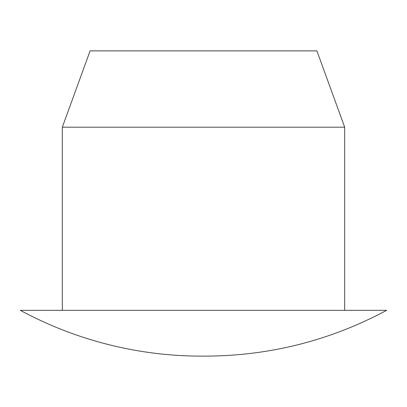 <?xml version="1.0" encoding="UTF-8"?>
<svg xmlns="http://www.w3.org/2000/svg" width="407" height="407" viewBox="0 0 407 407"><rect width="100%" height="100%" fill="white"/><g stroke="black" fill="none" stroke-linecap="round" stroke-linejoin="round"><path stroke-width="0.61" d="M344.678 127.188L316.9 50.875L90.1 50.875L62.322 127.188L344.678 127.188L344.678 310.338M205.408 356.125L201.592 356.125L205.408 356.125C269.617 355.881 330.031 340.618 386.65 310.338L20.35 310.338A381.562 381.562 0 0 0 203.5 356.125M62.322 127.188L62.322 310.338"/></g></svg>
